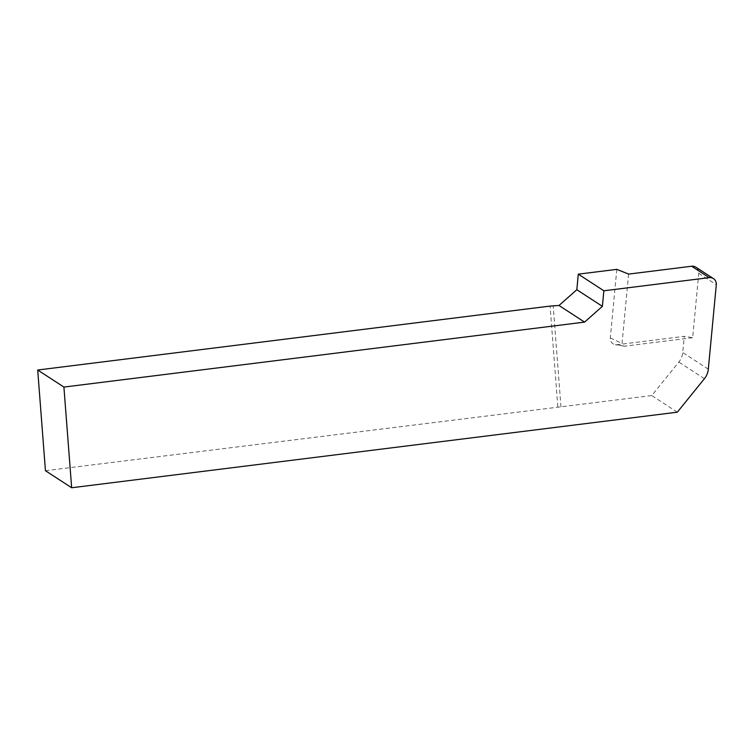 <?xml version="1.0" encoding="UTF-8"?>
<svg xmlns="http://www.w3.org/2000/svg" width="754" height="754" viewBox="0 0 754 754"><rect width="100%" height="100%" fill="white"/><g stroke="black" fill="none" stroke-linecap="round" stroke-linejoin="round"><path stroke-width="0.57" stroke-dasharray="3.77 2.83" d="M616.81 269.357L610.316 337.981A6.541 6.23 123.1 0 0 617.102 344.719L684.283 336.341L682.747 352.542A17.144 16.334 -56.9 0 1 678.845 362.071L651.767 395.558L677.328 412.184M45.447 470.703L651.767 395.558M560.967 406.887L553.219 306.199M695.895 267.199A6.861 6.532 -56.9 0 1 698.76 273.297L692.662 337.688L684.283 336.341M557.828 406.774L550.081 306.086M628.61 274.098L622.05 343.39A2.677 2.554 123.1 0 0 624.83 346.152L692.662 337.688M698.76 273.297L716.3 284.72M708.308 369.177L682.747 352.542M704.406 378.697L678.845 362.071M610.316 337.981L622.05 343.39M617.102 344.719L624.83 346.152M624.105 346.143L615.33 344.682"/><path stroke-width="1.13" d="M558.997 305.474L550.081 306.086L37.7 370.016L63.911 387.075L584.557 322.109L558.997 305.474L576.829 289.724L602.38 306.35L603.86 290.79L578.299 274.164L576.829 289.724M578.299 274.164L616.81 269.357L628.61 274.098L691.644 266.237A6.861 6.532 -56.9 0 1 695.895 267.199L713.444 278.612A6.861 6.532 123.1 0 0 709.184 277.651L603.86 290.79M37.7 370.016L45.447 470.703L71.658 487.763L677.328 412.184L704.406 378.697A17.144 16.334 123.1 0 0 708.308 369.177L716.3 284.72A6.861 6.532 123.1 0 0 713.444 278.612M602.38 306.35L584.557 322.109M71.658 487.763L63.911 387.075M691.644 266.237L709.184 277.651"/></g></svg>
